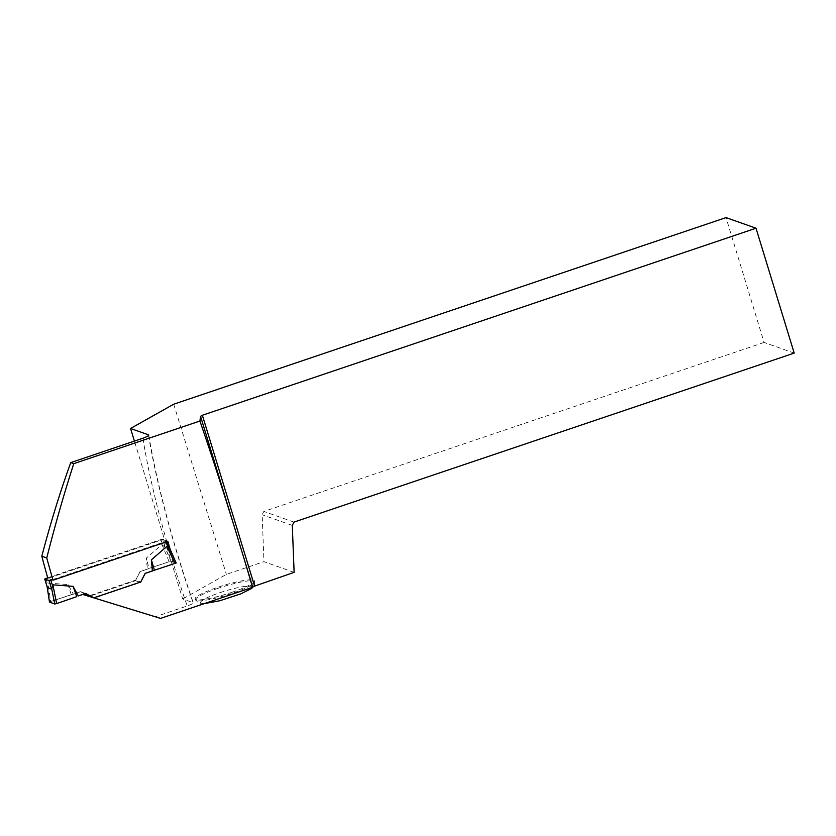 <?xml version="1.0" encoding="UTF-8"?>
<svg xmlns="http://www.w3.org/2000/svg" width="836" height="836" viewBox="0 0 836 836"><rect width="100%" height="100%" fill="white"/><g stroke="black" fill="none" stroke-linecap="round" stroke-linejoin="round"><path stroke-width="0.63" stroke-dasharray="4.18 3.13" d="M47.715 577.822L160.972 539.554L162.79 539.189L165.403 547.758L161.923 544.518L146.352 558.103L147.376 569.138L140.124 571.594L135.495 580.707L89.389 596.277L80.58 591.71L73.317 594.166L68.029 584.563L47.861 583.058L47.234 587.185M52.825 579.557L165.977 541.331L167.085 540.714L162.79 539.189M165.403 547.758L169.624 548.928M94.228 597.959L80.58 591.71M176.187 562.952L170.941 561.102L140.03 571.563L135.714 580.1L140.793 581.898L140.5 582.473L94.447 598.033M78.323 595.932L85.585 593.487L80.58 591.71L49.512 602.024L50.682 601.481L47.861 583.058M50.682 601.481L71.238 594.689L68.029 584.563M71.238 594.689L73.317 594.166M93.622 597.771L89.389 596.277M53.002 580.184L47.871 578.366L162.727 539.565A246.411 47.443 -108.7 0 0 165.068 547.632L170.962 561.113L148.944 568.438L146.352 558.103M169.06 561.489L161.923 544.518M148.944 568.438L147.376 569.138M175.205 560.82L176.156 562.942L170.962 561.113L165.152 547.35M140.5 582.473L135.495 580.707M176.156 562.942L153.103 570.737M148.735 435.086C157.22 485.141 172.07 541.059 193.283 602.829L193.053 602.652C193.795 603.205 191.852 604.313 187.233 605.964L155.6 616.644L82.774 594.438M135.714 580.1L88.762 595.963L80.486 591.679L77.675 592.63M231.802 592.337A30.974 4.546 -17 0 0 254.363 580.78A30.974 4.546 -17 0 0 223.4 585.493A30.974 4.546 -17 0 0 195.112 598.9A30.974 4.546 -17 0 0 231.802 592.337M148.536 435.514A254.771 49.052 71.3 0 0 193.053 602.652L182.676 598.973L134.408 441.094M294.126 572.367L263.946 561.688L226.378 574.384L182.676 598.973M155.6 616.644L160.543 618.4M173.7 404.206L226.378 574.384M794.2 353.105L764.073 342.446L726.024 217.6M764.073 342.446L263.842 511.444L262.17 514.736L263.946 561.688M293.969 522.113L263.842 511.444M292.297 525.395L262.17 514.736M162.727 539.565L167.858 541.373M165.068 547.632L169.833 549.325M88.762 595.963L93.935 597.792M80.486 591.679L85.585 593.487M45.875 578.449L47.485 583.727M160.972 539.554L162.592 544.842M167.085 540.714L167.336 541.55M169.489 548.594L169.698 549.273M165.977 541.331L166.165 541.947M142.893 438.231A246.411 47.443 -108.7 0 0 187.233 605.964M217.966 588.325A30.974 4.546 -17 0 0 195.415 599.882A30.974 4.546 -17 0 0 232.105 593.33A30.974 4.546 -17 0 0 254.656 581.772A30.974 4.546 -17 0 0 217.966 588.325M220.129 592.62A26.804 3.929 163 0 1 250.884 588.575A26.804 3.929 163 0 1 207.725 603.153A26.804 3.929 163 0 1 220.129 592.62M167.127 540.746L167.367 541.54M253.977 586.046L254.813 583.894L254.363 580.78M204.266 603.634L198.195 602.965L195.112 598.9"/><path stroke-width="1.25" d="M52.825 579.557L49.063 580.581L44.736 579.034L47.715 577.822M44.778 579.066L47.161 586.872M47.391 587.624L51.686 589.15L52.867 584.824L73.046 586.339L78.323 595.932L85.585 593.487L82.858 594.469L160.543 618.4L252.587 587.3L243.851 557.978L252.66 586.788L294.126 572.367L292.297 525.395L293.969 522.113L794.2 353.105L756.016 228.218L202.364 415.262L254.489 585.754M153.103 570.737L145.213 573.402L140.793 581.898L145.13 573.371L152.382 570.915L151.358 559.88L166.928 546.295L169.468 548.583M76.766 596.643L56.649 603.592L76.766 596.643L73.046 586.339M56.649 603.592L54.768 603.979L49.481 602.087L54.768 603.979L56.649 603.592L52.867 584.824M49.523 602.119L47.234 587.248M94.395 598.053L93.622 597.771M54.768 603.979L51.707 588.774M169.624 548.928L176.218 562.983L152.382 570.915M175.017 563.6L166.928 546.295M154.472 570.392L151.358 559.88M169.833 549.325L170.231 549.461A316.175 60.871 -108.7 0 1 167.858 541.373L53.002 580.184A316.175 60.871 71.3 0 1 46.753 557.967L41.8 556.212A246.411 47.443 71.3 0 0 47.871 578.366M140.897 581.929L93.935 597.792L85.68 593.518M170.231 549.461L175.205 560.82M134.408 441.094L130.552 428.492L148.421 434.814C149.519 435.326 147.679 436.465 142.893 438.231L70.767 462.601L73.767 463.656C64.142 493.407 55.134 524.841 46.753 557.967M73.767 463.656L199.929 421.03C210.902 452.997 222.251 487.869 233.965 525.656L243.851 557.978M70.767 462.601C60.422 490.962 50.766 522.166 41.8 556.212M202.364 415.262L200.535 416.297L199.929 421.03M130.552 428.492L173.7 404.206L726.024 217.6L756.016 228.218M148.735 435.086L148.421 434.814A254.771 49.052 71.3 0 0 148.536 435.514M200.535 416.297L233.965 525.656M49.063 580.581L51.686 589.15M167.336 541.55L169.489 548.594L176.218 562.983M166.165 541.947L167.597 546.608M50.881 580.215L52.49 585.493M44.736 579.034L47.255 587.29M167.367 541.54L169.583 548.782M49.481 602.087L47.109 586.653M253.977 586.046L251.542 588.46L241.05 593.779L219.816 600.729L204.266 603.634"/></g></svg>
